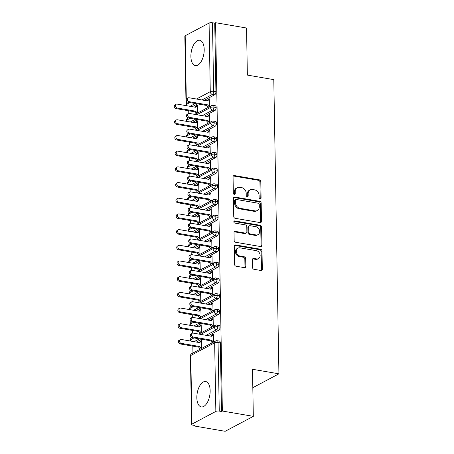 <?xml version="1.0" encoding="UTF-8"?>
<svg xmlns="http://www.w3.org/2000/svg" width="454" height="454" viewBox="0 0 454 454"><rect width="100%" height="100%" fill="white"/><g stroke="black" fill="none" stroke-linecap="round" stroke-linejoin="round"><path stroke-width="0.68" d="M260.131 198.914A1.135 0.919 62 0 0 261.084 198.001L260.8 181.64A1.623 1.317 62 0 0 259.387 179.858L234.412 175.567A1.623 1.317 62 0 0 233.679 175.675A1.623 1.317 62 0 0 233.055 176.867L233.339 193.234A1.135 0.919 62 0 0 235.28 193.569L235.246 191.446A5.187 4.205 62 0 1 237.249 187.633A5.187 4.205 62 0 1 239.599 187.281L241.676 187.638A5.187 4.205 62 0 1 246.204 193.33L246.238 195.453A1.135 0.919 62 0 0 248.185 195.782L248.145 193.665A5.187 4.205 62 0 1 250.154 189.851A5.187 4.205 62 0 1 252.498 189.5L254.581 189.857A5.187 4.205 62 0 1 259.103 195.549L259.143 197.666A1.135 0.919 62 0 0 260.131 198.914A1.135 0.919 62 0 0 260.233 198.455L259.943 182.088A1.623 1.317 62 0 0 258.53 180.312L233.56 176.021A1.623 1.317 62 0 0 233.305 176.004M234.338 194.477A1.135 0.919 62 0 0 234.429 194.017L234.389 191.9L235.246 191.446M247.237 196.696A1.135 0.919 62 0 0 247.328 196.236L247.294 194.119L248.145 193.665M196.843 397.749A12.877 6.384 99.8 0 1 205.679 381.525A12.877 6.384 99.8 0 1 210.151 390.684A12.877 6.384 99.8 0 1 201.315 406.909A12.877 6.384 99.8 0 1 196.843 397.749M190.89 56.489A12.877 6.384 99.8 0 1 199.726 40.264A12.877 6.384 99.8 0 1 204.198 49.424A12.877 6.384 99.8 0 1 195.362 65.648A12.877 6.384 99.8 0 1 190.89 56.489M252.549 267.514A1.623 1.317 62 0 0 253.962 269.29L260.965 270.493A1.623 1.317 62 0 0 261.697 270.385A1.623 1.317 62 0 0 262.327 269.194L262.009 251.022A1.623 1.317 62 0 0 260.596 249.24L235.626 244.95A1.623 1.317 62 0 0 234.888 245.058A1.623 1.317 62 0 0 234.264 246.25L234.582 264.421A1.623 1.317 62 0 0 235.995 266.203L244.456 267.656A1.623 1.317 62 0 0 245.188 267.548A1.623 1.317 62 0 0 245.818 266.356L245.682 258.576A1.623 1.317 62 0 0 244.269 256.799L240.07 256.079A4.336 3.518 62 0 1 236.455 252.486A4.336 3.518 62 0 1 237.964 248.128A4.336 3.518 62 0 1 239.928 247.839L256.368 250.665A4.336 3.518 62 0 1 259.983 254.257A4.336 3.518 62 0 1 258.474 258.61A4.336 3.518 62 0 1 256.51 258.905L253.769 258.434A1.623 1.317 62 0 0 253.037 258.542A1.623 1.317 62 0 0 252.413 259.733L252.549 267.514M215.588 22.7L222.364 411.035L253.321 416.352L252.498 369.284L278.926 373.824L273.79 79.632L247.362 75.092L246.539 28.023L215.588 22.7L214.736 23.154L212.472 22.762L213.669 91.368L215.934 91.759L214.736 23.154M260.131 222.596A1.623 1.317 62 0 0 260.863 222.488A1.623 1.317 62 0 0 261.493 221.297L261.175 203.12A1.623 1.317 62 0 0 259.762 201.343L234.786 197.053A1.623 1.317 62 0 0 234.054 197.161A1.623 1.317 62 0 0 233.43 198.353L233.742 216.524A1.623 1.317 62 0 0 235.161 218.306L260.131 222.596M261.589 227.068L261.907 245.245A1.623 1.317 62 0 1 261.283 246.437A1.623 1.317 62 0 1 260.551 246.545L235.575 242.254A1.623 1.317 62 0 1 234.162 240.472L234.026 232.698A1.623 1.317 62 0 1 234.656 231.506A1.623 1.317 62 0 1 235.388 231.398L245.518 233.135A1.623 1.317 62 0 0 246.25 233.027A1.623 1.317 62 0 0 246.874 231.835L246.783 226.677A1.623 1.317 62 0 0 245.37 224.895L234.826 223.084A1.135 0.919 62 0 1 234.792 220.928L260.176 225.292A1.623 1.317 62 0 1 261.589 227.068L260.738 227.522L261.056 245.699L261.907 245.245M252.821 387.688L278.926 373.824M186.322 100.646L186.384 104.369A2.474 0.772 -1 0 0 186.032 104.772L184.835 36.167A2.474 0.772 -1 0 1 185.187 35.758L209.073 23.08A2.474 0.772 -1 0 1 212.472 22.762M222.364 411.035L221.512 411.489L219.254 411.097A2.474 0.772 179 0 0 215.854 411.415L191.968 424.093A2.474 0.772 179 0 0 191.611 424.501A2.474 0.772 179 0 0 192.808 425.137L195.067 425.529L194.216 425.977L194.204 425.381M253.321 416.352L225.167 431.3L194.216 425.977M192.944 353.019L192.825 346.13M192.598 333.111L192.547 330.438M192.32 317.42L192.275 314.747M192.048 301.728L192.002 299.055M191.775 286.043L191.73 283.37M191.503 270.351L191.452 267.678M191.225 254.66L191.179 251.987M190.952 238.969L190.907 236.296M190.68 223.277L190.635 220.604M190.402 207.591L190.357 204.919M190.13 191.9L190.084 189.227M189.857 176.209L189.812 173.536M189.585 160.517L189.534 157.844M189.307 144.826L189.261 142.153M189.034 129.14L188.989 126.467M188.762 113.449L188.716 110.776M197.496 113.069L197.354 105.146L196.247 105.737L196.923 105.85M208.863 99.511L208.187 99.392L209.3 98.807L209.436 106.73M208.187 99.392L207.155 100.862M196.247 105.737L195.214 107.201M221.512 411.489L220.315 342.884L218.056 342.492L219.254 411.097M215.854 411.415L214.657 342.81A2.474 0.772 179 0 1 218.056 342.492A2.474 1.226 99.8 0 0 217.194 340.733L219.458 341.119A2.474 1.226 99.8 0 1 220.315 342.884M215.934 91.759A2.474 1.226 99.8 0 1 214.697 94.79L204.215 100.357M197.541 103.898L192.269 106.696M220.042 327.192L217.778 326.801A2.474 1.226 99.8 0 0 216.921 325.041L219.18 325.427A2.474 1.226 99.8 0 1 220.042 327.192A2.474 1.226 99.8 0 1 218.805 330.143L208.324 335.71M201.65 339.251L196.378 342.049M201.599 348.422L201.463 340.5L200.356 341.09L199.323 342.554M213.545 342.083L213.403 334.161L212.296 334.746L211.263 336.215M219.77 311.501L217.506 311.109A2.474 1.226 99.8 0 0 216.649 309.35L218.907 309.741A2.474 1.226 99.8 0 1 219.77 311.501A2.474 1.226 99.8 0 1 218.527 314.452L208.046 320.019M201.377 323.56L196.105 326.358M201.326 332.731L201.19 324.809L200.078 325.399L199.045 326.863M213.272 326.392L213.13 318.47L212.024 319.06L210.991 320.524M219.492 295.809L217.233 295.423A2.474 1.226 99.8 0 0 216.371 293.659L218.635 294.05A2.474 1.226 99.8 0 1 219.492 295.809A2.474 1.226 99.8 0 1 218.255 298.766L207.773 304.328M201.099 307.874L195.833 310.672M201.054 317.045L200.918 309.117L199.805 309.707L198.773 311.177M212.994 310.701L212.858 302.778L211.751 303.368L210.713 304.833M219.22 280.118L216.961 279.732A2.474 1.226 99.8 0 0 216.098 277.967L218.363 278.359A2.474 1.226 99.8 0 1 219.22 280.118A2.474 1.226 99.8 0 1 217.982 283.075L207.501 288.636M200.827 292.183L195.561 294.981M200.781 301.354L200.64 293.426L199.533 294.016L198.5 295.486M212.722 295.015L212.586 287.087L211.473 287.677L210.44 289.147M218.947 264.432L216.683 264.041A2.474 1.226 99.8 0 0 215.826 262.281L218.085 262.667A2.474 1.226 99.8 0 1 218.947 264.432A2.474 1.226 99.8 0 1 217.704 267.383L207.228 272.95M200.554 276.492L195.282 279.289M200.503 285.662L200.367 277.74L199.261 278.325L198.222 279.795M212.449 279.324L212.307 271.396L211.201 271.986L210.168 273.456M218.675 248.741L216.41 248.349A2.474 1.226 99.8 0 0 215.554 246.59L217.812 246.976A2.474 1.226 99.8 0 1 218.675 248.741A2.474 1.226 99.8 0 1 217.432 251.692L206.95 257.259M200.276 260.8L195.01 263.598M200.231 269.971L200.095 262.049L198.983 262.639L197.95 264.103M212.171 263.632L212.035 255.71L210.928 256.294L209.896 257.764M218.397 233.05L216.138 232.658A2.474 1.226 99.8 0 0 215.275 230.899L217.54 231.29A2.474 1.226 99.8 0 1 218.397 233.05A2.474 1.226 99.8 0 1 217.16 236.001L206.678 241.568M200.004 245.109L194.738 247.907M199.959 254.28L199.822 246.357L198.71 246.948L197.677 248.412M211.899 247.941L211.763 240.018L210.65 240.609L209.617 242.073M218.124 217.358L215.866 216.972A2.474 1.226 99.8 0 0 215.003 215.207L217.267 215.599A2.474 1.226 99.8 0 1 218.124 217.358A2.474 1.226 99.8 0 1 216.887 220.315L206.405 225.876M199.732 229.423L194.465 232.221M199.686 238.594L199.544 230.666L198.438 231.256L197.405 232.726M211.626 232.249L211.49 224.327L210.378 224.917L209.345 226.381M217.852 201.667L215.588 201.281A2.474 1.226 99.8 0 0 214.731 199.516L216.989 199.908A2.474 1.226 99.8 0 1 217.852 201.667A2.474 1.226 99.8 0 1 216.609 204.623L206.133 210.185M199.459 213.732L194.187 216.53M199.408 222.903L199.272 214.975L198.165 215.565L197.127 217.035M211.354 216.564L211.212 208.636L210.106 209.226L209.073 210.696M217.579 185.981L215.315 185.59A2.474 1.226 99.8 0 0 214.458 183.83L216.717 184.216A2.474 1.226 99.8 0 1 217.579 185.981A2.474 1.226 99.8 0 1 216.337 188.932L205.855 194.499M199.181 198.04L193.915 200.838M199.136 207.211L199 199.289L197.887 199.874L196.854 201.343M211.076 200.872L210.94 192.944L209.833 193.535L208.8 195.004M217.301 170.29L215.043 169.898A2.474 1.226 99.8 0 0 214.18 168.139L216.444 168.525A2.474 1.226 99.8 0 1 217.301 170.29A2.474 1.226 99.8 0 1 216.064 173.241L205.583 178.808M198.909 182.349L193.642 185.147M198.863 191.52L198.721 183.598L197.615 184.188L196.582 185.652M210.804 185.181L210.667 177.259L209.555 177.843L208.522 179.313M217.029 154.598L214.77 154.207A2.474 1.226 99.8 0 0 213.908 152.448L216.166 152.839A2.474 1.226 99.8 0 1 217.029 154.598A2.474 1.226 99.8 0 1 215.792 157.549L205.31 163.117M198.636 166.658L193.364 169.456M198.591 175.829L198.449 167.906L197.342 168.496L196.31 169.961M210.531 169.49L210.395 161.567L209.283 162.157L208.25 163.622M216.757 138.907L214.492 138.521A2.474 1.226 99.8 0 0 213.635 136.756L215.894 137.148A2.474 1.226 99.8 0 1 216.757 138.907A2.474 1.226 99.8 0 1 215.514 141.864L205.038 147.425M198.364 150.972L193.092 153.77M198.313 160.143L198.177 152.215L197.07 152.805L196.032 154.275M210.259 153.798L210.117 145.876L209.01 146.466L207.977 147.93M216.479 123.216L214.22 122.83A2.474 1.226 99.8 0 0 213.357 121.065L215.622 121.456A2.474 1.226 99.8 0 1 216.479 123.216A2.474 1.226 99.8 0 1 215.241 126.172L204.76 131.734M198.086 135.281L192.819 138.078M198.04 144.451L197.904 136.523L196.792 137.114L195.759 138.583M209.981 138.112L209.844 130.185L208.738 130.775L207.699 132.245M216.206 107.53L213.947 107.138A2.474 1.226 99.8 0 0 213.085 105.379L215.349 105.765A2.474 1.226 99.8 0 1 216.206 107.53A2.474 1.226 99.8 0 1 214.969 110.481L204.487 116.048M197.813 119.589L192.547 122.387M197.768 128.76L197.626 120.838L196.52 121.422L195.487 122.892M209.708 122.421L209.572 114.493L208.46 115.083L207.427 116.553M190.164 118.273L186.662 120.134A2.474 0.772 179 0 0 186.305 120.543A2.474 0.772 179 0 0 186.305 120.548A2.474 2.474 0 0 1 187.621 118.312A2.474 2.009 62 0 0 186.662 120.134A2.474 2.009 62 0 0 187.048 121.439M214.969 110.481L212.705 110.095A2.474 1.226 99.8 0 0 213.947 107.138A2.474 0.772 179 0 0 210.548 107.456L196.837 114.731M196.52 121.422L197.195 121.541M208.46 115.083L209.135 115.203M196.792 137.114L197.467 137.233M208.738 130.775L209.413 130.888M197.07 152.805L197.745 152.919M209.01 146.466L209.686 146.58M197.342 168.496L198.018 168.61M209.283 162.157L209.958 162.271M197.615 184.188L198.29 184.301M209.555 177.843L210.236 177.962M197.887 199.874L198.563 199.993M209.833 193.535L210.508 193.654M198.165 215.565L198.841 215.684M210.106 209.226L210.781 209.339M198.438 231.256L199.113 231.37M210.378 224.917L211.053 225.031M198.71 246.948L199.385 247.061M210.65 240.609L211.331 240.722M198.983 262.639L199.658 262.752M210.928 256.294L211.604 256.414M199.261 278.325L199.936 278.444M211.201 271.986L211.876 272.105M199.533 294.016L200.208 294.135M211.473 287.677L212.149 287.791M199.805 309.707L200.481 309.821M211.751 303.368L212.427 303.482M200.078 325.399L200.759 325.512M212.024 319.06L212.699 319.173M200.356 341.09L201.031 341.204M212.296 334.746L212.971 334.865M190.442 133.964L186.934 135.825A2.474 0.772 179 0 0 186.577 136.234A2.474 0.772 179 0 0 186.583 136.24L186.753 137.034M215.241 126.172L212.983 125.781A2.474 1.226 99.8 0 0 214.22 122.83A2.474 0.772 179 0 0 210.821 123.142L197.115 130.423M190.714 149.655L187.213 151.517A2.474 0.772 179 0 0 186.855 151.925A2.474 0.772 179 0 0 186.855 151.931A2.474 2.474 0 0 1 188.166 149.695A2.474 2.009 62 0 0 187.213 151.517A2.474 2.009 62 0 0 187.598 152.822M215.514 141.864L213.255 141.472A2.474 1.226 99.8 0 0 214.492 138.521A2.474 0.772 179 0 0 211.093 138.833L197.388 146.114M190.986 165.347L187.485 167.208A2.474 0.772 179 0 0 187.127 167.611A2.474 0.772 179 0 0 187.127 167.622A2.474 2.474 0 0 1 188.444 165.381A2.474 2.009 62 0 0 187.485 167.208A2.474 2.009 62 0 0 187.871 168.513M215.792 157.549L213.528 157.163A2.474 1.226 99.8 0 0 214.77 154.207A2.474 0.772 179 0 0 211.365 154.525L197.66 161.8M191.259 181.038L187.757 182.894A2.474 0.772 179 0 0 187.4 183.303A2.474 0.772 179 0 0 187.4 183.314A2.474 2.474 0 0 1 188.716 181.072A2.474 2.009 62 0 0 187.757 182.894A2.474 2.009 62 0 0 188.143 184.205M216.064 173.241L213.8 172.855A2.474 1.226 99.8 0 0 215.043 169.898A2.474 0.772 179 0 0 211.643 170.216L197.933 177.491M191.537 196.724L188.03 198.585A2.474 0.772 179 0 0 187.678 198.994A2.474 0.772 179 0 0 187.678 199A2.474 2.474 0 0 1 188.989 196.764A2.474 2.009 62 0 0 188.03 198.585A2.474 2.009 62 0 0 188.421 199.891M216.337 188.932L214.078 188.546A2.474 1.226 99.8 0 0 215.315 185.59A2.474 0.772 179 0 0 211.916 185.907L198.211 193.183M191.809 212.415L188.308 214.277A2.474 0.772 179 0 0 187.95 214.685A2.474 0.772 179 0 0 187.95 214.691A2.474 2.474 0 0 1 189.261 212.455A2.474 2.009 62 0 0 188.308 214.277A2.474 2.009 62 0 0 188.694 215.582M216.609 204.623L214.35 204.232A2.474 1.226 99.8 0 0 215.588 201.281A2.474 0.772 179 0 0 212.188 201.593L198.483 208.874M192.082 228.107L188.58 229.968A2.474 0.772 179 0 0 188.223 230.377A2.474 0.772 179 0 0 188.223 230.382A2.474 2.474 0 0 1 189.539 228.146A2.474 2.009 62 0 0 188.58 229.968A2.474 2.009 62 0 0 188.966 231.273M216.887 220.315L214.623 219.923A2.474 1.226 99.8 0 0 215.866 216.972A2.474 0.772 179 0 0 212.466 217.284L198.756 224.565M192.354 243.798L188.853 245.659A2.474 0.772 179 0 0 188.495 246.062A2.474 0.772 179 0 0 188.495 246.074A2.474 2.474 0 0 1 189.812 243.832A2.474 2.009 62 0 0 188.853 245.659A2.474 2.009 62 0 0 189.239 246.965M217.16 236.001L214.895 235.615A2.474 1.226 99.8 0 0 216.138 232.658A2.474 0.772 179 0 0 212.739 232.976L199.028 240.251M192.632 259.489L189.125 261.345A2.474 0.772 179 0 0 188.773 261.754A2.474 0.772 179 0 0 188.773 261.765A2.474 2.474 0 0 1 190.084 259.523A2.474 2.009 62 0 0 189.125 261.345A2.474 2.009 62 0 0 189.517 262.656M217.432 251.692L215.173 251.306A2.474 1.226 99.8 0 0 216.41 248.349A2.474 0.772 179 0 0 213.011 248.667L199.306 255.942M192.905 275.175L189.403 277.036A2.474 0.772 179 0 0 189.046 277.445A2.474 0.772 179 0 0 189.046 277.451A2.474 2.474 0 0 1 190.362 275.215A2.474 2.009 62 0 0 189.403 277.036A2.474 2.009 62 0 0 189.789 278.342M217.704 267.383L215.446 266.997A2.474 1.226 99.8 0 0 216.683 264.041A2.474 0.772 179 0 0 213.284 264.359L199.578 271.634M193.177 290.866L189.676 292.728A2.474 0.772 179 0 0 189.318 293.136A2.474 0.772 179 0 0 189.318 293.142A2.474 2.474 0 0 1 190.635 290.906A2.474 2.009 62 0 0 189.676 292.728A2.474 2.009 62 0 0 190.061 294.033M217.982 283.075L215.718 282.683A2.474 1.226 99.8 0 0 216.961 279.732A2.474 0.772 179 0 0 213.562 280.044L199.851 287.325M193.455 306.558L189.948 308.419A2.474 0.772 179 0 0 189.59 308.828A2.474 0.772 179 0 0 189.59 308.834A2.474 2.474 0 0 1 190.907 306.598A2.474 2.009 62 0 0 189.948 308.419A2.474 2.009 62 0 0 190.334 309.724M218.255 298.766L215.996 298.374A2.474 1.226 99.8 0 0 217.233 295.423A2.474 0.772 179 0 0 213.834 295.736L200.123 303.017M193.727 322.249L190.22 324.111A2.474 0.772 179 0 0 189.868 324.514A2.474 0.772 179 0 0 189.868 324.525A2.474 2.474 0 0 1 191.179 322.283A2.474 2.009 62 0 0 190.22 324.111A2.474 2.009 62 0 0 190.612 325.416M218.527 314.452L216.269 314.066A2.474 1.226 99.8 0 0 217.506 311.109A2.474 0.772 179 0 0 214.106 311.427L200.401 318.702M194 337.941L190.498 339.796A2.474 0.772 179 0 0 190.141 340.205A2.474 0.772 179 0 0 190.141 340.216A2.474 2.474 0 0 1 191.457 337.975A2.474 2.009 62 0 0 190.498 339.796A2.474 2.009 62 0 0 190.884 341.107M218.805 330.143L216.541 329.757A2.474 1.226 99.8 0 0 217.778 326.801A2.474 0.772 179 0 0 214.379 327.118L200.674 334.394M250.154 189.851L249.297 190.3A5.187 4.205 62 0 0 247.294 194.119M237.249 187.633L236.398 188.087A5.187 4.205 62 0 0 234.389 191.9M260.386 222.613A1.623 1.317 62 0 0 260.636 221.751L260.318 203.574A1.623 1.317 62 0 0 258.905 201.797L233.935 197.507A1.623 1.317 62 0 0 233.679 197.484M259.262 204.482A1.135 0.919 62 0 0 258.269 203.239L236.352 199.471A1.135 0.919 62 0 0 235.399 200.379L235.439 202.615A5.187 4.205 62 0 0 239.962 208.307L254.949 210.883A5.187 4.205 62 0 0 257.293 210.531A5.187 4.205 62 0 0 259.302 206.718L259.262 204.482M235.836 199.544L234.985 199.998A1.135 0.919 62 0 0 234.548 200.833L235.399 200.379M257.293 210.531L256.442 210.985A5.187 4.205 62 0 1 254.092 211.331L239.11 208.761A5.187 4.205 62 0 1 234.587 203.069L234.548 200.833M260.8 246.562A1.623 1.317 62 0 0 261.056 245.699M246.25 233.027L245.393 233.481A1.623 1.317 62 0 1 244.661 233.589L234.536 231.846A1.623 1.317 62 0 0 234.281 231.829M234.792 220.928L233.935 221.382A1.135 0.919 62 0 0 233.929 221.382L259.325 225.746L260.176 225.292M256.022 234.945A4.336 3.518 62 0 0 257.986 234.65A4.336 3.518 62 0 0 259.501 230.297A4.336 3.518 62 0 0 255.88 226.705L250.086 225.706A1.623 1.317 62 0 0 249.354 225.814A1.623 1.317 62 0 0 248.73 227.011L248.815 232.17A1.623 1.317 62 0 0 250.233 233.946L256.022 234.945L255.171 235.393A4.336 3.518 62 0 0 257.134 235.104L257.986 234.65M249.354 225.814L248.503 226.268A1.623 1.317 62 0 0 247.873 227.46L248.73 227.011M255.171 235.393L249.377 234.4A1.623 1.317 62 0 1 247.963 232.624L247.873 227.46M260.738 227.522A1.623 1.317 62 0 0 259.325 225.746M258.474 258.61L257.617 259.064A4.336 3.518 62 0 1 255.659 259.359L252.918 258.888A1.623 1.317 62 0 0 252.662 258.865M237.964 248.128L237.113 248.582A4.336 3.518 62 0 0 235.598 252.935A4.336 3.518 62 0 0 239.218 256.533L240.07 256.079M244.712 267.673A1.623 1.317 62 0 0 244.967 266.81L244.831 259.03A1.623 1.317 62 0 0 243.418 257.253L239.218 256.533M261.22 270.51A1.623 1.317 62 0 0 261.476 269.648L261.158 251.471A1.623 1.317 62 0 0 259.745 249.694L234.769 245.404A1.623 1.317 62 0 0 234.519 245.381M177.185 108.012L176.073 108.602A2.066 1.674 -118 0 1 174.353 106.894A2.066 1.674 -118 0 1 175.074 104.817L176.18 104.227A2.066 1.674 62 0 0 175.46 106.304A2.066 1.674 62 0 0 177.185 108.012L195.697 111.196L197.28 113.182M196.253 106.208L197.365 105.617L195.629 107.275L177.117 104.091A2.066 1.674 62 0 0 176.18 104.227M176.073 108.602L194.59 111.786L196.168 113.772M194.59 111.786L195.697 111.196M208.199 99.863L209.305 99.278L207.574 100.936L189.057 97.752A2.066 1.674 62 0 0 188.126 97.888A2.066 1.674 62 0 0 187.406 99.965A2.066 1.674 62 0 0 189.125 101.673L188.018 102.263A2.066 1.674 -118 0 1 186.293 100.55A2.066 1.674 -118 0 1 187.014 98.478L188.126 97.888M208.114 107.433L206.53 105.447L188.018 102.263M209.22 106.843L207.643 104.857L189.125 101.673M207.643 104.857L206.53 105.447M177.457 123.704L176.351 124.294A2.066 1.674 -118 0 1 174.625 122.58A2.066 1.674 -118 0 1 175.346 120.509L176.458 119.918A2.066 1.674 62 0 0 175.738 121.995A2.066 1.674 62 0 0 177.457 123.704L195.975 126.887L197.552 128.874M196.525 121.893L197.638 121.309L195.907 122.966L177.389 119.782A2.066 1.674 62 0 0 176.458 119.918M176.351 124.294L194.862 127.478L196.446 129.464M194.862 127.478L195.975 126.887M177.73 139.395L176.623 139.985A2.066 1.674 -118 0 1 174.898 138.271A2.066 1.674 -118 0 1 175.619 136.2L176.731 135.61A2.066 1.674 62 0 0 176.01 137.681A2.066 1.674 62 0 0 177.73 139.395L196.247 142.579L197.825 144.565M196.803 137.585L197.91 136.995L196.179 138.657L177.662 135.474A2.066 1.674 62 0 0 176.731 135.61M176.623 139.985L195.141 143.163L196.718 145.155M195.141 143.163L196.247 142.579M178.008 155.086L176.895 155.671A2.066 1.674 -118 0 1 175.176 153.963A2.066 1.674 -118 0 1 175.897 151.891L177.003 151.301A2.066 1.674 62 0 0 176.283 153.373A2.066 1.674 62 0 0 178.008 155.086L196.52 158.27L198.103 160.256M197.076 153.276L198.182 152.686L196.451 154.343L177.94 151.159A2.066 1.674 62 0 0 177.003 151.301M176.895 155.671L195.413 158.855L196.991 160.841M195.413 158.855L196.52 158.27M178.28 170.772L177.168 171.362A2.066 1.674 -118 0 1 175.448 169.654A2.066 1.674 -118 0 1 176.169 167.577L177.276 166.993A2.066 1.674 62 0 0 176.555 169.064A2.066 1.674 62 0 0 178.28 170.772L196.792 173.956L198.375 175.942M197.348 168.967L198.46 168.377L196.724 170.034L178.212 166.851A2.066 1.674 62 0 0 177.276 166.993M177.168 171.362L195.685 174.546L197.263 176.532M195.685 174.546L196.792 173.956M208.471 115.554L209.578 114.964L207.847 116.621L189.329 113.443A2.066 1.674 62 0 0 188.399 113.579A2.066 1.674 62 0 0 187.678 115.651A2.066 1.674 62 0 0 189.397 117.365L188.291 117.955A2.066 1.674 -118 0 1 186.571 116.241A2.066 1.674 -118 0 1 187.286 114.17L188.399 113.579M208.386 123.125L206.808 121.133L188.291 117.955L187.621 118.312M209.493 122.535L207.915 120.548L189.397 117.365M207.915 120.548L206.808 121.133M208.744 131.246L209.85 130.656L208.119 132.313L189.607 129.129A2.066 1.674 62 0 0 188.671 129.271A2.066 1.674 62 0 0 187.95 131.342A2.066 1.674 62 0 0 189.676 133.056L188.563 133.641A2.066 1.674 -118 0 1 186.844 131.932A2.066 1.674 -118 0 1 187.564 129.861L188.671 129.271M208.658 138.81L207.081 136.824L188.563 133.641M209.771 138.226L208.187 136.234L189.676 133.056M208.187 136.234L207.081 136.824M209.016 146.937L210.128 146.347L208.392 148.004L189.88 144.82A2.066 1.674 62 0 0 188.943 144.962A2.066 1.674 62 0 0 188.223 147.034A2.066 1.674 62 0 0 189.948 148.742L188.841 149.332A2.066 1.674 -118 0 1 187.116 147.624A2.066 1.674 -118 0 1 187.837 145.547L188.943 144.962M208.936 154.502L207.353 152.516L188.841 149.332L188.166 149.695M210.043 153.912L208.465 151.925L189.948 148.742M208.465 151.925L207.353 152.516M209.294 162.623L210.401 162.038L208.67 163.695L190.152 160.512A2.066 1.674 62 0 0 189.222 160.648A2.066 1.674 62 0 0 188.501 162.725A2.066 1.674 62 0 0 190.22 164.433L189.114 165.023A2.066 1.674 -118 0 1 187.388 163.309A2.066 1.674 -118 0 1 188.109 161.238L189.222 160.648M209.209 170.193L207.626 168.207L189.114 165.023L188.444 165.381M210.316 169.603L208.738 167.617L190.22 164.433M208.738 167.617L207.626 168.207M178.553 186.463L177.446 187.054A2.066 1.674 -118 0 1 175.721 185.346A2.066 1.674 -118 0 1 176.441 183.268L177.554 182.678A2.066 1.674 62 0 0 176.833 184.755A2.066 1.674 62 0 0 178.553 186.463L197.07 189.647L198.648 191.633M197.626 184.659L198.733 184.069L197.002 185.726L178.484 182.542A2.066 1.674 62 0 0 177.554 182.678M177.446 187.054L195.958 190.237L197.541 192.224M195.958 190.237L197.07 189.647M209.566 178.314L210.673 177.73L208.942 179.387L190.425 176.203A2.066 1.674 62 0 0 189.494 176.339A2.066 1.674 62 0 0 188.773 178.416A2.066 1.674 62 0 0 190.493 180.124L189.386 180.715A2.066 1.674 -118 0 1 187.667 179.001A2.066 1.674 -118 0 1 188.387 176.929L189.494 176.339M209.481 185.885L207.904 183.898L189.386 180.715M210.588 185.294L209.01 183.308L190.493 180.124M209.01 183.308L207.904 183.898M178.825 202.155L177.718 202.745A2.066 1.674 -118 0 1 175.993 201.031A2.066 1.674 -118 0 1 176.714 198.96L177.826 198.37A2.066 1.674 62 0 0 177.105 200.447A2.066 1.674 62 0 0 178.825 202.155L197.342 205.339L198.92 207.325M197.899 200.345L199.005 199.76L197.274 201.417L178.757 198.233A2.066 1.674 62 0 0 177.826 198.37M177.718 202.745L196.236 205.929L197.813 207.915M196.236 205.929L197.342 205.339M209.839 194.006L210.951 193.415L209.215 195.072L190.703 191.894A2.066 1.674 62 0 0 189.766 192.031A2.066 1.674 62 0 0 189.046 194.102A2.066 1.674 62 0 0 190.771 195.816L189.659 196.406A2.066 1.674 -118 0 1 187.939 194.692A2.066 1.674 -118 0 1 188.66 192.621L189.766 192.031M209.754 201.576L208.176 199.584L189.659 196.406L188.989 196.764M210.866 200.986L209.283 199L190.771 195.816M209.283 199L208.176 199.584M179.103 217.846L177.991 218.436A2.066 1.674 -118 0 1 176.271 216.723A2.066 1.674 -118 0 1 176.992 214.651L178.099 214.061A2.066 1.674 62 0 0 177.378 216.132A2.066 1.674 62 0 0 179.103 217.846L197.615 221.03L199.198 223.016M198.171 216.036L199.278 215.446L197.547 217.108L179.035 213.925A2.066 1.674 62 0 0 178.099 214.061M177.991 218.436L196.508 221.614L198.086 223.606M196.508 221.614L197.615 221.03M210.111 209.697L211.224 209.107L209.493 210.764L190.975 207.58A2.066 1.674 62 0 0 190.039 207.722A2.066 1.674 62 0 0 189.318 209.793A2.066 1.674 62 0 0 191.043 211.507L189.937 212.092A2.066 1.674 -118 0 1 188.211 210.384A2.066 1.674 -118 0 1 188.932 208.312L190.039 207.722M210.032 217.262L208.448 215.275L189.937 212.092L189.261 212.455M211.138 216.677L209.561 214.685L191.043 211.507M209.561 214.685L208.448 215.275M179.375 233.538L178.269 234.122A2.066 1.674 -118 0 1 176.544 232.414A2.066 1.674 -118 0 1 177.264 230.343L178.371 229.752A2.066 1.674 62 0 0 177.65 231.824A2.066 1.674 62 0 0 179.375 233.538L197.887 236.721L199.471 238.708M198.443 231.727L199.556 231.137L197.819 232.794L179.307 229.611A2.066 1.674 62 0 0 178.371 229.752M178.269 234.122L196.781 237.306L198.364 239.292M196.781 237.306L197.887 236.721M210.389 225.388L211.496 224.798L209.765 226.455L191.248 223.272A2.066 1.674 62 0 0 190.317 223.413A2.066 1.674 62 0 0 189.596 225.485A2.066 1.674 62 0 0 191.316 227.193L190.209 227.783A2.066 1.674 -118 0 1 188.484 226.075A2.066 1.674 -118 0 1 189.204 223.998L190.317 223.413M210.304 232.953L208.721 230.967L190.209 227.783M211.411 232.363L209.833 230.377L191.316 227.193M209.833 230.377L208.721 230.967M179.648 249.229L178.541 249.814A2.066 1.674 -118 0 1 176.816 248.105A2.066 1.674 -118 0 1 177.537 246.028L178.649 245.444A2.066 1.674 62 0 0 177.928 247.515A2.066 1.674 62 0 0 179.648 249.229L198.165 252.407L199.743 254.393M198.721 247.419L199.828 246.828L198.097 248.486L179.58 245.302A2.066 1.674 62 0 0 178.649 245.444M178.541 249.814L197.053 252.997L198.636 254.983M197.053 252.997L198.165 252.407M210.662 241.074L211.768 240.489L210.037 242.147L191.52 238.963A2.066 1.674 62 0 0 190.589 239.099A2.066 1.674 62 0 0 189.868 241.176A2.066 1.674 62 0 0 191.594 242.884L190.481 243.475A2.066 1.674 -118 0 1 188.762 241.761A2.066 1.674 -118 0 1 189.483 239.689L190.589 239.099M210.577 248.644L208.999 246.658L190.481 243.475L189.812 243.832M211.689 248.054L210.106 246.068L191.594 242.884M210.106 246.068L208.999 246.658M179.92 264.915L178.814 265.505A2.066 1.674 -118 0 1 177.088 263.797A2.066 1.674 -118 0 1 177.809 261.72L178.921 261.129A2.066 1.674 62 0 0 178.201 263.207A2.066 1.674 62 0 0 179.92 264.915L198.438 268.098L200.015 270.085M198.994 263.11L200.101 262.52L198.37 264.177L179.852 260.993A2.066 1.674 62 0 0 178.921 261.129M178.814 265.505L197.331 268.689L198.909 270.675M197.331 268.689L198.438 268.098M210.934 256.765L212.046 256.181L210.31 257.838L191.798 254.654A2.066 1.674 62 0 0 190.862 254.79A2.066 1.674 62 0 0 190.141 256.868A2.066 1.674 62 0 0 191.866 258.576L190.754 259.166A2.066 1.674 -118 0 1 189.034 257.452A2.066 1.674 -118 0 1 189.755 255.381L190.862 254.79M210.849 264.336L209.271 262.35L190.754 259.166L190.084 259.523M211.961 263.746L210.378 261.759L191.866 258.576M210.378 261.759L209.271 262.35M180.198 280.606L179.086 281.196A2.066 1.674 -118 0 1 177.366 279.482A2.066 1.674 -118 0 1 178.087 277.411L179.194 276.821A2.066 1.674 62 0 0 178.473 278.898A2.066 1.674 62 0 0 180.198 280.606L198.71 283.79L200.293 285.776M199.266 278.796L200.373 278.211L198.642 279.868L180.13 276.685A2.066 1.674 62 0 0 179.194 276.821M179.086 281.196L197.603 284.38L199.181 286.366M197.603 284.38L198.71 283.79M211.206 272.457L212.319 271.867L210.588 273.524L192.07 270.346A2.066 1.674 62 0 0 191.134 270.482A2.066 1.674 62 0 0 190.419 272.553A2.066 1.674 62 0 0 192.138 274.267L191.032 274.857A2.066 1.674 -118 0 1 189.307 273.143A2.066 1.674 -118 0 1 190.027 271.072L191.134 270.482M211.127 280.027L209.544 278.035L191.032 274.857M212.234 279.437L210.656 277.451L192.138 274.267M210.656 277.451L209.544 278.035M180.471 296.297L179.364 296.888A2.066 1.674 -118 0 1 177.639 295.174A2.066 1.674 -118 0 1 178.36 293.102L179.466 292.512A2.066 1.674 62 0 0 178.745 294.584A2.066 1.674 62 0 0 180.471 296.297L198.988 299.481L200.566 301.467M199.539 294.487L200.651 293.897L198.914 295.56L180.403 292.376A2.066 1.674 62 0 0 179.466 292.512M179.364 296.888L197.876 300.066L199.459 302.058M197.876 300.066L198.988 299.481M211.485 288.148L212.591 287.558L210.86 289.215L192.343 286.031A2.066 1.674 62 0 0 191.412 286.173A2.066 1.674 62 0 0 190.691 288.245A2.066 1.674 62 0 0 192.411 289.958L191.304 290.543A2.066 1.674 -118 0 1 189.579 288.835A2.066 1.674 -118 0 1 190.3 286.763L191.412 286.173M211.399 295.713L209.816 293.727L191.304 290.543M212.506 295.128L210.928 293.136L192.411 289.958M210.928 293.136L209.816 293.727M180.743 311.989L179.636 312.573A2.066 1.674 -118 0 1 177.911 310.865A2.066 1.674 -118 0 1 178.632 308.794L179.744 308.204A2.066 1.674 62 0 0 179.024 310.275A2.066 1.674 62 0 0 180.743 311.989L199.261 315.172L200.838 317.159M199.817 310.178L200.923 309.588L199.192 311.245L180.675 308.067A2.066 1.674 62 0 0 179.744 308.204M179.636 312.573L198.148 315.757L199.732 317.743M198.148 315.757L199.261 315.172M211.757 303.839L212.864 303.249L211.133 304.906L192.621 301.723A2.066 1.674 62 0 0 191.684 301.865A2.066 1.674 62 0 0 190.964 303.936A2.066 1.674 62 0 0 192.689 305.644L191.577 306.234A2.066 1.674 -118 0 1 189.857 304.526A2.066 1.674 -118 0 1 190.578 302.449L191.684 301.865M211.672 311.404L210.094 309.418L191.577 306.234L190.907 306.598M212.784 310.814L211.201 308.828L192.689 305.644M211.201 308.828L210.094 309.418M181.015 327.68L179.909 328.265A2.066 1.674 -118 0 1 178.189 326.557A2.066 1.674 -118 0 1 178.904 324.479L180.017 323.895A2.066 1.674 62 0 0 179.296 325.966A2.066 1.674 62 0 0 181.015 327.68L199.533 330.858L201.111 332.844M200.089 325.87L201.196 325.28L199.465 326.937L180.947 323.753A2.066 1.674 62 0 0 180.017 323.895M179.909 328.265L198.426 331.448L200.004 333.435M198.426 331.448L199.533 330.858M212.029 319.525L213.142 318.941L211.405 320.598L192.893 317.414A2.066 1.674 62 0 0 191.957 317.55A2.066 1.674 62 0 0 191.236 319.627A2.066 1.674 62 0 0 192.961 321.336L191.849 321.926A2.066 1.674 -118 0 1 190.13 320.212A2.066 1.674 -118 0 1 190.85 318.141L191.957 317.55M211.944 327.096L210.367 325.109L191.849 321.926L191.179 322.283M213.057 326.505L211.473 324.519L192.961 321.336M211.473 324.519L210.367 325.109M181.294 343.366L180.181 343.956A2.066 1.674 -118 0 1 178.462 342.248A2.066 1.674 -118 0 1 179.182 340.171L180.289 339.586A2.066 1.674 62 0 0 179.568 341.658A2.066 1.674 62 0 0 181.294 343.366L199.805 346.55L201.389 348.536M200.362 341.561L201.474 340.971L199.737 342.628L181.225 339.444A2.066 1.674 62 0 0 180.289 339.586M180.181 343.956L198.699 347.14L200.276 349.126M198.699 347.14L199.805 346.55M212.302 335.217L213.414 334.632L211.683 336.289L193.166 333.105A2.066 1.674 62 0 0 192.235 333.242A2.066 1.674 62 0 0 191.514 335.319A2.066 1.674 62 0 0 193.234 337.027L192.127 337.617A2.066 1.674 -118 0 1 190.402 335.903A2.066 1.674 -118 0 1 191.123 333.832L192.235 333.242M212.222 342.787L210.639 340.801L192.127 337.617L191.457 337.975M213.329 342.197L211.751 340.211L193.234 337.027M211.751 340.211L210.639 340.801M260.233 198.455L261.084 198.001M234.429 194.017L235.28 193.569M247.328 196.236L248.185 195.782M185.187 35.758L186.299 99.381M186.776 105.754A2.474 2.009 62 0 1 186.384 104.369L189.778 102.564M196.451 99.023L210.27 91.685L209.073 23.08M214.697 94.79L212.432 94.404A2.474 2.009 62 0 1 210.27 91.685A2.474 0.772 -1 0 1 213.669 91.368A2.474 1.226 99.8 0 1 212.432 94.404L201.951 99.965M191.73 353.666A2.474 2.474 0 0 0 190.413 355.896A2.474 0.772 179 0 1 190.771 355.488A2.474 2.009 62 0 1 191.73 353.666L215.616 340.982A2.474 2.009 62 0 0 214.657 342.81L190.771 355.488L191.968 424.093M195.277 103.512L190.01 106.31M194.97 114.408L211.507 105.629A2.474 2.009 62 0 0 210.548 107.456A2.474 2.009 62 0 0 212.705 110.095L202.223 115.657M195.549 119.198L190.283 121.995M195.243 130.099L211.78 121.32A2.474 2.009 62 0 0 210.821 123.142A2.474 2.009 62 0 0 212.977 125.781L202.501 131.348M195.827 134.889L190.555 137.687M195.515 145.791L212.052 137.012A2.474 2.009 62 0 0 211.093 138.833A2.474 2.009 62 0 0 213.255 141.472L202.773 147.039M196.1 150.58L190.833 153.378M195.793 161.482L212.324 152.703A2.474 2.009 62 0 0 211.365 154.525A2.474 2.009 62 0 0 213.528 157.163L203.046 162.731M196.372 166.272L191.106 169.07M196.066 177.173L212.603 168.394A2.474 2.009 62 0 0 211.643 170.216A2.474 2.009 62 0 0 213.8 172.855L203.318 178.416M196.65 181.963L191.378 184.761M214.078 188.546L203.596 194.108M196.923 197.649L191.65 200.447M196.61 208.551L213.147 199.771A2.474 2.009 62 0 0 212.188 201.593A2.474 2.009 62 0 0 214.35 204.232L203.869 209.799M197.195 213.34L191.928 216.138M196.888 224.242L213.42 215.463A2.474 2.009 62 0 0 212.466 217.284A2.474 2.009 62 0 0 214.623 219.923L204.141 225.49M197.467 229.032L192.201 231.829M197.161 239.933L213.698 231.154A2.474 2.009 62 0 0 212.739 232.976A2.474 2.009 62 0 0 214.895 235.615L204.413 241.182M197.745 244.723L192.473 247.521M197.433 255.625L213.97 246.845A2.474 2.009 62 0 0 213.011 248.667A2.474 2.009 62 0 0 215.168 251.306L204.692 256.868M198.018 260.414L192.746 263.212M197.706 271.31L214.243 262.531A2.474 2.009 62 0 0 213.284 264.359A2.474 2.009 62 0 0 215.446 266.997L204.964 272.559M198.29 276.1L193.024 278.898M197.984 287.002L214.515 278.223A2.474 2.009 62 0 0 213.562 280.044A2.474 2.009 62 0 0 215.718 282.683L205.236 288.25M198.563 291.791L193.296 294.589M198.256 302.693L214.793 293.914A2.474 2.009 62 0 0 213.834 295.736A2.474 2.009 62 0 0 215.991 298.374L205.509 303.942M198.841 307.483L193.569 310.281M198.529 318.385L215.065 309.605A2.474 2.009 62 0 0 214.106 311.427A2.474 2.009 62 0 0 216.263 314.066L205.787 319.633M199.113 323.174L193.841 325.972M198.807 334.076L215.338 325.297A2.474 2.009 62 0 0 214.379 327.118A2.474 2.009 62 0 0 216.541 329.757L206.059 335.319M199.385 338.866L194.119 341.663M186.577 136.234A2.474 2.474 0 0 1 187.894 134.004A2.474 2.009 62 0 0 186.934 135.825A2.474 2.009 62 0 0 187.32 137.131M196.338 192.859L212.875 184.08A2.474 2.009 62 0 0 211.916 185.907A2.474 2.009 62 0 0 214.072 188.546M233.56 176.021L234.412 175.567M258.53 180.312L259.387 179.858M259.943 182.088L260.8 181.64M233.935 197.507L234.786 197.053M258.905 201.797L259.762 201.343M260.318 203.574L261.175 203.12M260.636 221.751L261.493 221.297M234.587 203.069L235.439 202.615M239.11 208.761L239.962 208.307M254.092 211.331L254.949 210.883M234.536 231.846L235.388 231.398M244.661 233.589L245.518 233.135M247.963 232.624L248.815 232.17M249.377 234.4L250.233 233.946M252.918 258.888L253.769 258.434M255.659 259.359L256.51 258.905M243.418 257.253L244.269 256.799M244.831 259.03L245.682 258.576M244.967 266.81L245.818 266.356M234.769 245.404L235.626 244.95M259.745 249.694L260.596 249.24M261.158 251.471L262.009 251.022M261.476 269.648L262.327 269.194M190.413 355.896L191.611 424.501M213.085 105.379A2.474 2.474 0 0 0 211.507 105.629M186.032 104.772A2.474 2.474 0 0 0 186.208 105.657M187.894 134.004L188.569 133.641M213.357 121.065A2.474 2.474 0 0 0 211.78 121.32M186.481 121.343L186.305 120.548M213.635 136.756A2.474 2.474 0 0 0 212.052 137.012M213.908 152.448A2.474 2.474 0 0 0 212.324 152.703M187.031 152.726L186.855 151.931M188.716 181.072L189.392 180.715M214.18 168.139A2.474 2.474 0 0 0 212.603 168.394M187.303 168.417L187.127 167.622M214.458 183.83A2.474 2.474 0 0 0 212.875 184.08M187.576 184.103L187.4 183.314M214.731 199.516A2.474 2.474 0 0 0 213.147 199.771M187.848 199.794L187.678 199M189.539 228.146L190.215 227.783M215.003 215.207A2.474 2.474 0 0 0 213.42 215.463M188.126 215.485L187.95 214.691M215.275 230.899A2.474 2.474 0 0 0 213.698 231.154M188.399 231.177L188.223 230.382M215.554 246.59A2.474 2.474 0 0 0 213.97 246.845M188.671 246.868L188.495 246.074M190.362 275.215L191.038 274.857M215.826 262.281A2.474 2.474 0 0 0 214.243 262.531M188.943 262.554L188.773 261.765M190.635 290.906L191.31 290.549M216.098 277.967A2.474 2.474 0 0 0 214.515 278.223M189.222 278.245L189.046 277.451M216.371 293.659A2.474 2.474 0 0 0 214.793 293.914M189.494 293.937L189.318 293.142M216.649 309.35A2.474 2.474 0 0 0 215.065 309.605M189.766 309.628L189.59 308.834M216.921 325.041A2.474 2.474 0 0 0 215.338 325.297M190.044 325.319L189.868 324.525M217.194 340.733A2.474 2.474 0 0 0 215.616 340.982M190.317 341.005L190.141 340.216"/></g></svg>
